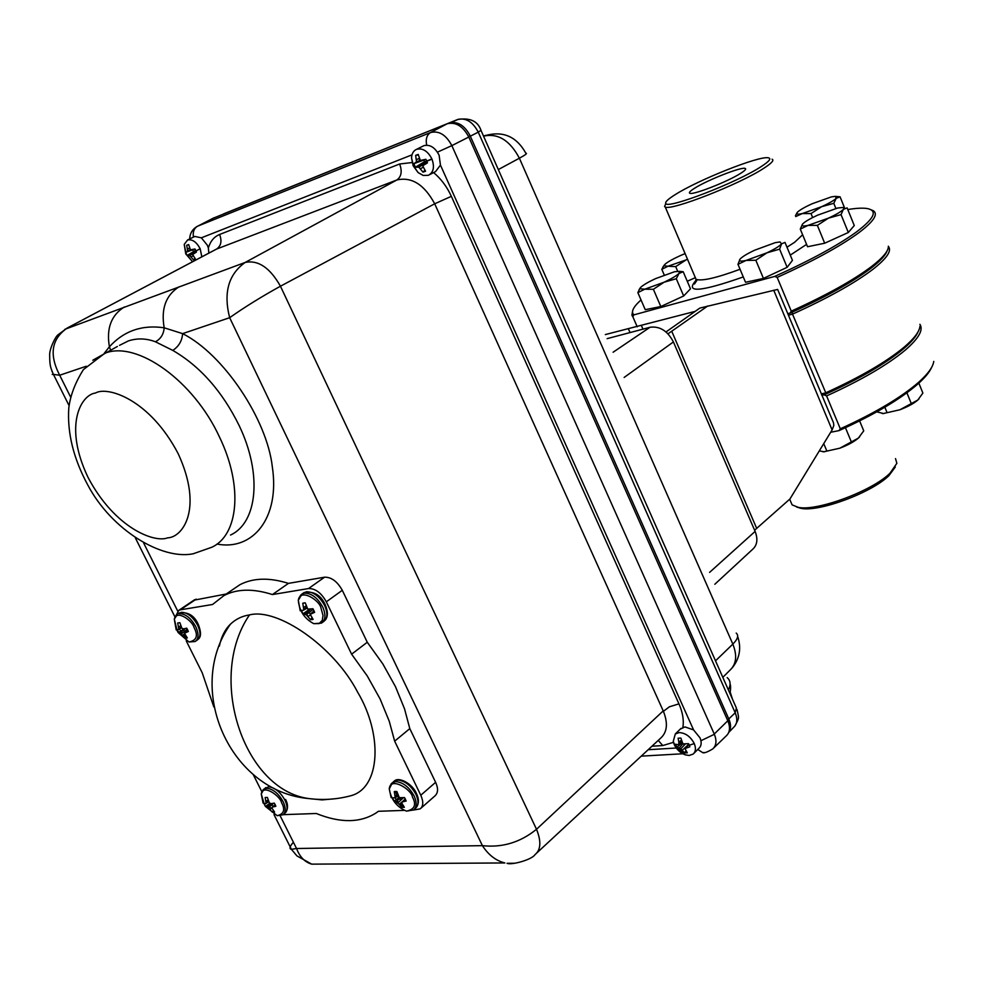 <?xml version="1.0" encoding="UTF-8"?>
<svg xmlns="http://www.w3.org/2000/svg" width="983" height="983" viewBox="0 0 983 983"><rect width="100%" height="100%" fill="white"/><g stroke="black" fill="none" stroke-linecap="round" stroke-linejoin="round"><path stroke-width="1.47" d="M888.362 246.389C892.036 250.739 886.863 258.394 872.855 269.367C854.473 283.276 827.686 298.205 792.507 314.142L792.175 312.164C826.629 296.51 852.888 281.875 870.938 268.248C880.092 261.183 885.45 255.433 887.01 251.009C885.45 255.433 880.092 261.183 870.938 268.248C852.421 282.207 825.45 297.173 790.025 313.122L791.266 311.156C826.457 295.207 853.256 280.302 871.663 266.43C883.103 257.571 888.657 250.837 888.362 246.217M821.235 393.864L825.376 392.979C860.236 377.14 886.568 361.805 904.372 346.962C914.301 338.447 919.498 331.517 919.965 326.172M919.904 324.304C923.602 329.796 918.81 338.312 905.552 349.862C887.76 364.73 861.44 380.077 826.592 395.916L824.11 394.847C859.216 379.02 885.72 363.636 903.635 348.707C911.388 342.084 916.23 336.383 918.159 331.615C916.23 336.383 911.388 342.084 903.635 348.707C886.175 363.28 860.371 378.344 826.236 393.888L821.653 394.883M788.391 315.187L792.507 314.142L826.236 393.888M790.479 501.06L792.101 504.869L798.331 507.375C816.934 511.479 872.167 491.021 890.02 473.192L896.865 463.3L895.513 458.606M895.28 467.06L888.976 475.575C871.823 492.704 818.913 512.303 801.01 508.346L796.635 507.031M931.773 367.089C929.721 371.93 925.114 377.546 917.95 383.948C900.293 399.282 873.985 414.851 839.04 430.615L840.305 428.797C875.017 413.007 901.153 397.476 918.7 382.227C927.977 373.921 933.002 366.978 933.764 361.412M840.305 428.797L826.592 395.916M824.11 394.847L821.837 395.326M830.672 432.262L839.04 430.615M772.11 159.197C774.334 160.229 771.606 163.227 763.926 168.191C739.744 184.214 670.836 211.148 665.245 206.995L664.569 206.553L665.712 203.714M675.456 194.474C668.108 199.045 664.901 202.043 665.81 203.481C666.978 209.539 736.672 182.752 761.161 166.606C769.48 161.212 771.766 158.275 768.018 157.759C758.262 156.002 698.532 179.815 675.456 194.474M740.863 173.205C744.954 170.587 746.429 169.002 745.274 168.462C742.128 166.385 707.514 179.95 694.551 188.269C690.14 191.034 688.567 192.705 689.833 193.258C692.88 195.322 728.182 181.486 740.863 173.205M641.027 299.95C634.526 305.75 631.762 310.186 632.708 313.258L633.838 314.879L632.831 316.723L631.897 315.273L632.708 310.542M870.926 209.723L873.359 210.767C878.544 214.282 873.482 221.777 858.184 233.217C839.519 246.696 812.523 261.417 777.184 277.403L774.715 276.407C810.275 260.397 837.467 245.639 856.254 232.111C874.501 218.349 878.052 210.473 866.908 208.494C862.447 207.831 856.07 208.187 847.788 209.539M632.831 316.723L637.217 326.811M787.764 313.7L790.025 313.122M791.266 311.156L777.184 277.403M774.715 276.407L633.838 314.879M918.847 383.137L922.877 393.077L917.815 400.044L899.85 409.788L883.434 413.511L876.787 411.852M918.945 398.926L917.815 400.044C913.772 403.522 907.776 406.765 899.85 409.788L883.434 413.511M906.891 392.807L911.266 403.509M884.847 407.22L887.01 412.491M882.218 413.499L883.754 413.536M859.621 420.921L863.738 430.861L858.319 438.135L839.801 448.199L823.975 451.738L819.306 450.902M859.72 436.747L858.319 438.135C854.006 441.797 847.837 445.152 839.801 448.199L823.975 451.738M845.441 427.716L851.339 441.871M823.742 443.628L826.789 450.902M822.808 451.75L824.553 451.775M802.447 224.222L800.285 229.088L808.014 225.402C803.811 226.287 801.821 226.139 802.042 224.947L802.792 223.829C805.163 221.507 810.103 218.619 817.586 215.179L837.713 208.003L843.193 207.45L843.992 208.027L843.34 209.391L847.1 207.868L854.276 225.537L848.317 232.492L841.043 214.626L843.34 209.391C841.079 211.689 836.115 214.613 828.448 218.14L808.014 225.402L817.365 225.365L828.448 218.14L841.043 214.626M848.317 232.492L824.688 243.219L807.559 246.733L800.285 229.088M824.688 243.219L817.365 225.365M795.751 216.555L802.226 213.594C798.393 214.417 796.574 214.294 796.771 213.237L797.594 212.07C800.015 209.846 804.831 207.081 812.044 203.788L831.237 196.932L835.366 196.33L836.226 198.296L840.072 196.833L836.349 196.44M844.434 207.573L840.072 196.833M833.793 203.321L836.226 198.296C833.916 200.507 829.074 203.297 821.677 206.676L802.226 213.594L811.012 213.569L821.677 206.676L833.793 203.321L835.882 208.445M797.115 212.598L795.431 215.781M812.646 217.55L811.012 213.569M739.978 259.217L737.975 264.329L746.072 260.434C741.538 261.429 739.363 261.306 739.548 260.028L740.138 259.021C742.325 256.686 747.166 253.749 754.686 250.198L775.218 242.666L780.023 241.929L781.546 243.882L784.999 242.396L792.433 260.348L787.15 267.315L779.605 249.154L781.546 243.882C779.507 246.192 774.641 249.166 766.949 252.815L746.072 260.434L755.829 260.249L766.949 252.815L779.605 249.154M787.15 267.315L763.435 278.41L745.532 282.281L737.975 264.329M763.435 278.41L755.829 260.249M640.093 288.031L637.856 292.615L644.811 289.186L639.736 288.756L640.756 287.294C643.374 284.898 648.325 282.01 655.587 278.619L674.584 271.726L679.425 271.369L679.007 273.434L683.197 271.738L679.314 271.32M683.677 295.981L660.809 306.536L653.376 289.285L664.078 282.219L676.292 278.73L683.677 295.981L690.484 288.805L683.197 271.738M676.292 278.73L679.007 273.434C676.488 275.805 671.512 278.73 664.078 282.219L644.811 289.186L653.376 289.285M660.809 306.536L645.241 309.682L637.856 292.615M664.139 265.189L661.805 269.305L667.973 266.246L675.69 266.602L686.134 259.893L667.973 266.246L663.869 265.766L662.923 266.995M685.09 253.589L680.359 255.605C673.244 258.812 668.207 261.625 665.258 264.022L663.869 265.766M664.238 274.982L661.805 269.305M677.656 271.222L675.69 266.602M695.03 277.808L687.264 281.261M687.51 259.266L686.134 259.893L687.522 259.303M754.6 530.23L789.951 498.971L832.097 429.927L833.83 425.504L833.498 422.813L777.639 289.432L699.871 308.072L665.995 331.959M695.227 311.353L605.344 334.576M667.998 333.827L707.772 305.959M219.369 646.089C221.249 636.861 224.935 629.562 230.427 624.18C235.797 619.093 242.15 616.009 249.498 614.916C277.366 607.543 333.888 646.2 357.591 692.093C383.014 734.645 380.568 788.01 350.808 795.751C337.046 799.412 323.063 800.346 308.846 798.577C243.477 789.927 206.577 677.226 249.498 614.916M263.088 803.062L261.257 793.981C262.83 783.476 280.487 796.242 281.543 802.669C285.414 809.673 283.964 814.01 277.206 815.693L282.92 814.796C285.906 812.363 285.992 808.014 283.178 801.747C278.496 793.416 273.004 788.931 266.7 788.268L264.009 789.042L268.519 786.818C274.835 787.469 280.327 791.954 284.996 800.273C287.81 806.539 287.724 810.889 284.738 813.31L283.632 814.219M176.19 629.857L174.298 619.13C176.731 608.919 192.815 621.256 194.069 627.559C198.369 635.669 196.674 640.474 188.982 641.985L195.138 641.518C198.763 638.913 198.971 633.961 195.764 626.663C190.923 618.049 185.443 613.699 179.299 613.638L181.253 612.311C187.397 612.384 192.877 616.722 197.706 625.335C200.913 632.622 200.704 637.574 197.079 640.179L195.973 640.941M396.763 794.682L395.35 791.376M391.111 797.594L389.28 788.956C390.03 776.079 411.607 789.398 412.479 797.115C416.62 804.819 414.605 809.488 406.434 811.135L413.511 809.967C416.78 807.227 417.013 802.607 414.199 796.119C409.247 787.15 403.141 782.308 395.879 781.632L392.401 782.677L397.722 780.072C404.984 780.748 411.078 785.564 416.03 794.534C418.832 801.022 418.598 805.642 415.33 808.382L414.384 809.206M306.082 608.022L305.332 606.413M300.208 610.787L298.304 600.257C300.245 587.601 319.88 600.576 320.974 608.072L323.026 615.456L322.326 620.298L319.106 623.591L313.761 623.664L321.49 623.124C325.582 620.15 326.012 614.817 322.756 607.113C317.632 597.811 311.525 593.154 304.447 593.142L302.186 593.879L306.413 591.754C313.503 591.754 319.598 596.398 324.722 605.7C327.966 613.392 327.536 618.725 323.444 621.698L322.571 622.337M694.268 743.59C696.099 748.161 695.755 751.639 693.236 754.022L689.181 755.472L685.188 754.833C680.285 752.929 676.623 749.488 674.215 744.487L673.244 741.465L675.296 733.969L679.192 732.581C685.581 732.974 690.607 736.636 694.268 743.59L689.329 745.212L689.857 746.785L684.979 748.567L687.289 752.806L684.561 752.917L685.839 751.012M682.153 742.767L676.968 747.338L680.875 748.739L684.561 752.917M676.968 747.338L675.604 744.229L677.84 744.684L681.661 741.858M431.893 158.914C434.756 166.95 433.589 172.406 428.379 175.306L423.194 175.453L418.082 172.566L413.13 165.722L411.533 157.956C411.779 153.52 413.511 150.62 416.731 149.256C422.788 147.929 427.838 151.161 431.893 158.914L426.794 161.04L427.445 162.871L422.69 165.795L425.565 171.226L423.009 172.148L424.84 170.329M418.291 154.995L415.649 155.339L416.497 161.826L413.818 163.694L423.796 160.082L424.509 161.703L415.379 167.233L418.844 167.184L423.009 172.148M415.379 167.233L413.818 163.694M195.752 250.346L187.188 255.396L185.75 253.872L184.226 244.398L187.618 239.963C192.299 239.041 196.477 241.953 200.151 248.699L201.847 256.833M189.375 248.146L187.36 249.08L186.696 245.271L188.65 244.558L190.456 249.854L195.003 248.994L195.826 250.505L196.44 252.09L192.631 254.499L195.47 259.143L193.504 259.831L194.917 258.529M187.188 255.396L189.682 255.555L193.504 259.831M192.582 261.724L185.762 253.909M714.813 584.271L752.523 549.411C757.254 545.221 758.114 539.225 755.116 531.41L673.404 341.949C667.641 330.964 659.912 326.061 650.23 327.228L607.138 338.644M713.719 747.989L726.228 735.911C729.914 732.495 730.48 727.531 727.911 720.994L468.793 137.03C462.993 126.143 455.793 121.72 447.191 123.772L212.967 218.312M64.89 329.305L245.185 262.436C228.461 274.318 223.288 292.737 229.666 317.693L482.395 845.65C502.313 847.837 520.351 842.382 536.509 829.283L536.693 829.701C541.363 841.559 540.81 849.865 535.047 854.596C532.036 859.695 511.529 865.335 507.031 863.32L514.822 863.234M232.48 589.763L239.987 584.664C253.258 577.82 269.403 577.39 288.449 583.374L324.574 577.193C331.382 577.058 337.28 581.432 342.293 590.291L367.273 642.255L351.607 654.174L367.273 675.985L380.102 698.974L389.256 721.264L394.65 741.157L420.884 795.456C423.587 801.723 423.354 806.195 420.196 808.862L413.401 810.053M367.273 642.255L382.805 663.881L395.498 686.699L404.529 708.841L409.8 728.612L435.715 782.529C438.381 788.513 438.123 792.962 434.953 795.898L421.043 808.112M269.87 803.258L265.447 806.49L263.899 803.332L265.521 803.775L268.531 801.661M309.215 609.521L302.948 613.834L301.265 610.283L303.047 610.418L306.794 607.899M684.401 745.028L683.418 744.02M693.949 753.31L698.962 748.272C701.481 745.888 701.837 742.423 700.019 737.864L693.568 729.914L684.979 726.916L680.273 729.116M416.731 149.256L423.992 145.619C430.038 144.292 435.076 147.499 439.118 155.228L440.445 165.083L435.567 171.583L429.682 174.63M192.68 249.842L193.565 251.636M193.688 251.857L194.29 252.828M208.863 253.123L208.359 247.937C210.374 241.228 214.11 236.743 219.578 234.495C222.121 241.044 221.101 245.897 216.555 249.08L214.134 250.333M187.581 239.975L194.794 236.448L201.343 237.825L207.302 245.148L208.359 247.937M730.271 691.971L730.664 695.092M732.458 699.159L730.59 693.322M200.151 248.699L188.503 255.162M194.917 252.447L189.682 255.555M193.024 255.899L191.034 256.919M196.268 251.574L193.491 253.368M187.36 249.08L187.507 250.923L190.407 249.78M187.507 250.923L186.979 251.894L191.918 250.087M186.365 253.897L185.75 252.336L186.979 251.894M194.769 236.461L193.983 236.842M427.04 161.654L425.406 161.372L417.333 166.791M427.175 162.035L418.844 167.184M422.997 167.356L420.38 168.744M427.212 162.121L423.833 164.431M415.649 155.339L418.205 154.405L420.343 160.426L425.885 159.307L426.794 161.04M416.411 159.688L419.053 158.447M416.497 161.826L420.282 160.34M415.686 163.018L423.796 160.082M422.186 160.647L425.885 159.307M423.992 145.619L422.665 146.283M419.766 160.548L419.299 158.963M682.866 743.775L679.278 747.989M685.065 744.328L680.875 748.739M688.825 744.192L682.313 750.213M688.911 744.364L686.232 747.682M681.268 740.224L678.848 742.276L678.135 738.196L680.863 738.073L682.927 743.873L688.505 743.664L689.329 745.212M678.848 742.276L678.823 744.057M302.948 613.834L306.254 614.817L313.245 609.227M313.159 609.079L312.533 608.858M304.914 614.178L310.468 609.362M306.254 614.817L310.567 619.695L311.857 617.902M307.986 616.587L310.272 614.977M310.567 619.695L313.098 619.376L310.21 614.314L314.646 612.335L312.95 608.76L307.753 609.128L305.283 602.886L302.764 603.23L303.796 609.644M311.292 613.318L314.068 610.824M304.693 602.837L302.764 603.23M305.996 605.983L303.673 607.482M306.991 608.182L303.108 610.382M304.816 614.154L310.296 609.399M303.808 609.091L306.696 607.74M310.431 614.092L309.067 612.556M399.098 797.508L394.122 801.268L396.124 801.919L400.056 797.913M396.124 801.919L399.184 804.315L403.091 801.096M397.832 802.902L403.251 797.852M399.184 804.315L401.74 807.338L404.357 807.289L401.617 802.828L405.34 798.995M401.666 802.62L405.242 798.798M402.674 801.833L406.163 801.022L404.541 797.606L399.319 797.668L396.874 791.524L394.281 791.585L395.24 797.754L392.512 797.864L394.122 801.268M402.784 801.784L405.365 799.044M397.918 795.726L395.289 797.557M397.464 794.153L395.191 795.886M397.992 795.874L394.92 797.999M400.708 800.223L399.344 798.638M398.717 797.803L397.599 796.144M184.226 628.788L178.304 632.757L179.815 633.077L185.345 628.53M179.815 633.077L182.568 635.227L184.558 633.888M181.277 633.888L187.384 629.231M182.568 635.227L185.16 638.225L187.335 637.955L184.472 633.285L188.367 631.479L186.745 628.174L183.686 628.899L181.904 628.309L179.864 622.706L177.69 622.989L178.746 628.715L178.12 629.624L176.694 629.476L177.149 630.631L174.298 619.13L177.579 614.178L176.178 615.297M185.32 632.401L187.876 630.238L185.382 632.376M181.241 627.338L178.746 628.715M180.589 625.827L178.562 627.08M181.536 627.768L178.181 629.587M178.304 632.757L177.149 630.631M184.583 631.369L183.563 629.992M183.207 629.476L182.678 628.653M265.447 806.49L268.359 807.842L273.581 803.271M267.179 807.141L270.89 803.602M268.359 807.842L272.316 812.13L273.299 810.705M269.944 809.451L275.179 804.659M272.316 812.13L274.564 812.105L271.849 807.965M272.832 806.994L275.854 806.293L275.191 804.708L272.832 806.994M275.191 804.708L274.294 803.123L271.21 803.664L269.416 802.988L267.401 797.459L265.152 797.52L266.11 803.246M267.941 799.953L265.975 801.366M268.592 801.772L265.521 803.775M267.081 807.104L270.804 803.566M266.061 802.226L268.273 801.084M273.274 806.552L271.726 804.893M193.884 600.208L226.25 594.002M175.969 615.53L178.82 610.332L180.344 609.829L212.574 604.484L223.977 595.551C236.989 588.768 253.135 588.424 272.414 594.555L308.515 588.559C315.334 588.412 321.269 592.823 326.319 601.817L351.607 654.174M213.827 706.937L202.228 672.814L186.229 640.879M261.859 791.77L253.159 774.432M403.952 810.385L378.369 811.294L376.366 812.769C360.466 822.992 340.425 823.238 316.28 813.494L283.116 814.661M402.883 798.196L399.651 798.331M409.8 728.612L394.65 741.157M288.449 583.374L272.414 594.555M321.244 864.082L311.722 864.143C304.828 862.152 299.766 856.943 296.534 848.501L280.192 815.853M293.401 842.247C289.715 846.424 289.051 848.796 291.41 849.337L296.534 848.501L482.395 845.65C488.465 854.977 495.96 860.752 504.869 862.951L311.722 864.143L296.964 855.923L291.41 849.337L274.011 814.612M70.604 397.034L59.693 375.236L53.426 374.4L51.89 371.021M69.068 405.598L53.426 374.4L52.222 374.462L53.303 374.265C50.821 367.654 49.703 366.966 49.678 355.379C49.175 349.53 55.281 336.591 58.12 334.724L67.114 328.089L212.967 250.948M86.307 366.229L59.693 375.236C48.953 354.63 51.485 338.889 67.286 328.015L216.555 249.08L396.862 179.975L245.185 262.436C258.222 259.782 269.981 267.708 280.45 286.213L536.509 829.283L663.218 710.893L434.695 203.788C424.3 184.534 411.68 176.596 396.862 179.975C401.433 176.633 402.354 171.3 399.626 164.001L412.049 162.539M104.223 353.364L109.408 346.778C123.932 330.866 142.191 324.55 164.186 327.806L182.617 333.63C182.064 340.88 178.783 346.471 172.787 350.403L155.425 341.777C160.708 338.963 163.633 334.306 164.186 327.806C160.88 308.846 165.832 295.183 179.041 286.827M124.325 306.991C111.214 315.199 106.238 328.457 109.408 346.778L110.575 350.034M155.425 341.777C146.221 338.312 137.19 338.029 128.318 340.941L119.521 345.352M433.626 172.59C441.109 178.906 447.007 186.819 451.357 196.342L434.695 203.788L280.45 286.213C261.355 296.768 244.435 307.261 229.666 317.693L182.617 333.63C223.645 354.249 267.069 419.52 272.328 466.876C280.118 518.299 252.582 551.033 216.997 544.054M195.949 251.783L195.445 250.739M195.359 250.567L194.671 249.117M728.796 732.31C731.082 728.858 731.119 724.483 728.907 719.187L730.418 725.798L729.116 731.315M468.621 136.649L470.169 135.851C464.652 125.443 457.759 121.167 449.489 123.022L448.936 123.268M727.174 677.619C730.553 680.506 730.959 684.635 728.403 689.98M802.632 234.777L794.571 242.322L786.99 247.2M740.064 269.268C716.398 277.992 701.727 281.347 696.062 279.344L695.128 277.145M806.588 244.386L790.271 255.125M743.283 276.936C700.007 292.111 684.303 293.204 696.185 280.229M671.807 331.406L756.738 528.51M773.732 290.231L832.097 429.927M628.481 329.01L630.029 332.573M641.457 325.705L642.956 329.145M95.535 393.003C107.417 386 149.662 399.061 178.218 453.765C203.641 509.059 182.494 537.529 167.602 537.848C154.736 543.107 115.011 528.461 88.114 477.554C63.354 425.909 80.692 394.908 95.535 393.003M219.528 437.128C243.268 486.032 238.574 535.059 211.75 547.273L193.172 553.785C161.876 560.175 111.632 530.156 87.856 485.147C73.479 458.582 67.127 432.827 68.798 407.871C70.395 395.289 75.273 382.522 83.432 369.583L104.862 353.241C136.895 340.339 193.737 380.79 219.528 437.128M335.154 798.737L322.068 799.904L308.846 798.577C230.083 791.708 184.46 688.911 230.427 624.18M265.115 788.157L265.84 787.592M262.854 790.111L264.009 789.042L261.257 793.981L264.415 804.635M178.685 613.429L179.533 612.864C188.208 611.831 194.462 615.702 198.32 624.475M393.347 781.878L394.232 781.129C398.705 776.263 412.602 783.906 416.436 793.428M390.927 784.164L392.401 782.677L389.28 788.956C391.037 799.584 396.751 806.982 406.434 811.135M303.071 593.265L304.165 592.491C313.847 590.943 320.876 595.047 325.25 604.803M300.331 595.477L302.186 593.879L298.304 600.257C299.287 610.898 304.447 618.7 313.761 623.664M676.144 745.79L674.215 744.487M414.47 165.513L413.13 165.722M624.144 377.447L673.404 341.949M736.206 633.077C738.909 635.473 737.791 639.159 732.839 644.111L519.38 158.214C509.894 140.323 497.951 132.963 483.55 136.145M483.538 136.133C502.129 130.235 516.235 135.949 525.868 153.25C527.613 153.25 525.45 154.896 519.38 158.214L498.32 169.567M728.747 732.421L733.797 727.187C737.25 723.82 737.717 719.028 735.198 712.798L727.531 720.134M223.706 213.852L457.845 119.434C466.028 117.641 472.835 121.88 478.266 132.14L470.329 136.195L728.772 718.892M700.94 740.715L714.371 734.276C716.902 740.703 716.374 745.581 712.773 748.911C707.367 752.155 703.975 753.383 702.636 752.609L704.356 752.548M437.447 152.156L451.848 145.619L714.26 734.031L727.801 720.748M536.509 853.232L660.551 738.245C667.224 732.298 668.17 723.328 663.402 711.336L669.386 706.802L678.958 703.865C682.681 712.319 683.996 720.134 682.915 727.297M230.538 535.035C257.46 522.698 262.486 473.917 239.09 425.442C222.219 391.283 200.114 366.278 172.787 350.403M435.616 782.321L420.773 795.235M271.148 808.505L269.563 806.785M178.82 632.413L177.149 629.562M187.237 638.004L183.502 634.6M182.26 633.138L181.29 631.86M180.774 631.098L179.447 628.911M394.33 801.108L392.881 798.896M404.173 807.092L399.86 803.775M398.434 802.325L397.169 800.862M396.247 799.658L395.055 797.913M312.115 619.695L311.107 618.958M308.257 616.402L306.598 614.535M193.43 237.112C192.643 232.037 194.007 228.4 197.509 226.225L430.64 132.508C439.045 130.506 446.11 134.88 451.848 145.619L468.793 137.03M196.244 226.926L214.048 217.759M673.453 742.337L662.775 745.556L658.229 740.396M662.775 745.556L651.926 746.232M451.357 196.342L678.958 703.865M440.445 165.083L693.568 729.914M196.244 599.139L180.344 609.829M342.293 590.291L326.319 601.817M308.515 588.559L324.574 577.193M177.739 611.131L143.653 543.009M92.807 360.233L117.382 346.471M219.578 234.495L399.626 164.001M201.343 237.825L411.988 154.859M426.659 145.165C425.541 139.181 426.794 134.99 430.419 132.594L447.081 123.821M697.783 749.464L702.636 752.609M676.267 748.014L648.166 749.722M481.068 130.542L736.39 708.055L735.198 712.798L478.266 132.14L480.982 130.334C477.898 121.228 470.193 117.591 457.845 119.434L451.394 122.519M451.283 122.543L458.361 119.226M223.559 213.925L225.095 213.25M422.801 162.736L424.164 162.207M426.044 161.482L430.935 159.59M722.812 677.324L729.939 670.222C736.39 664.176 737.361 655.464 732.839 644.111L715.513 660.834M485.455 135.371L483.538 136.109M755.116 531.41L709.591 572.376M650.009 327.278L613.097 352.233M792.101 504.869L789.693 499.217M801.01 508.346L798.331 507.375M665.245 206.995L696.062 279.344L694.502 283.989L697.279 279.774M665.81 203.481L664.569 206.553M745.593 169.285L745.274 168.462M632.708 313.258L631.897 315.273M843.303 207.474L843.918 207.548M639.736 288.756L639.085 289.616M673.244 741.465L674.756 745.003L685.188 754.833M411.533 157.956L413.474 165.722L418.082 172.566M184.226 244.398L186.143 253.933L192.484 261.675M189.707 238.93C189.903 233.29 192.508 229.051 197.509 226.225L430.64 132.508L447.191 123.772M675.296 733.969L681.022 728.378M325.361 605.036C328.064 611.672 328.027 616.685 325.262 620.089M416.583 793.76C418.942 798.749 419.004 803.123 416.767 806.896M178.402 632.794L188.982 641.985M198.406 624.66C201.171 631.885 201.183 636.689 198.455 639.048M265.631 806.588L277.206 815.693M285.623 799.486C288.08 804.34 288.154 808.591 285.881 812.228M178.82 610.332L194.72 599.655M223.977 595.551L239.987 584.664M174.999 617.017L135.371 537.934M682.767 753.764L641.223 756.148M737.066 709.579C738.884 718.942 739.634 716.804 735.026 725.847M730.062 683.984C730.824 685.815 730.774 688.985 729.951 693.482M737.655 636.37C741.563 648.043 739.707 658.598 732.089 668.022"/></g></svg>
